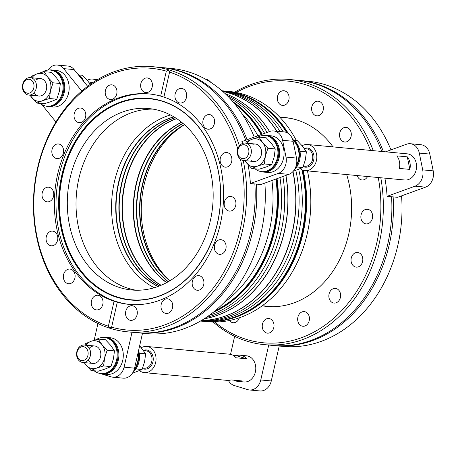 <?xml version="1.0" encoding="UTF-8"?>
<svg xmlns="http://www.w3.org/2000/svg" width="456" height="456" viewBox="0 0 456 456"><rect width="100%" height="100%" fill="white"/><g stroke="black" fill="none" stroke-linecap="round" stroke-linejoin="round"><path stroke-width="0.68" d="M245.716 140.191A133.163 106.351 -84.7 0 0 237.479 122.06A133.163 106.351 -84.7 0 0 197.374 79.384A133.163 106.351 -84.7 0 0 160.996 67.465L152.441 66.667A133.163 106.351 -84.7 0 0 38.053 165.847A133.163 106.351 -84.7 0 0 91.234 319.918A133.163 106.351 -84.7 0 0 127.612 331.837A133.163 106.351 -84.7 0 0 243.219 160.472M136.475 332.663A133.163 106.351 -84.7 0 0 221.456 293.185A133.163 106.351 -84.7 0 0 254.858 183.945M77.212 122.02A7.359 5.877 -84.7 0 0 79.224 122.681A7.359 5.877 -84.7 0 0 85.546 117.198A7.359 5.877 -84.7 0 0 82.604 108.688A7.359 5.877 -84.7 0 0 80.592 108.026A7.359 5.877 -84.7 0 0 74.271 113.51A7.359 5.877 -84.7 0 0 77.212 122.02M108.397 98.838A7.359 5.877 -84.7 0 0 110.409 99.493A7.359 5.877 -84.7 0 0 116.73 94.016A7.359 5.877 -84.7 0 0 113.789 85.5A7.359 5.877 -84.7 0 0 111.777 84.844A7.359 5.877 -84.7 0 0 105.456 90.322A7.359 5.877 -84.7 0 0 108.397 98.838M143.828 91.941A7.359 5.877 -84.7 0 0 145.834 92.596A7.359 5.877 -84.7 0 0 152.156 87.119A7.359 5.877 -84.7 0 0 149.22 78.603A7.359 5.877 -84.7 0 0 147.208 77.942A7.359 5.877 -84.7 0 0 140.887 83.425A7.359 5.877 -84.7 0 0 143.828 91.941M178.108 102.378A7.359 5.877 -84.7 0 0 180.114 103.039A7.359 5.877 -84.7 0 0 186.436 97.555A7.359 5.877 -84.7 0 0 183.5 89.04A7.359 5.877 -84.7 0 0 181.488 88.384A7.359 5.877 -84.7 0 0 175.167 93.862A7.359 5.877 -84.7 0 0 178.108 102.378M206.021 128.564A7.359 5.877 -84.7 0 0 208.027 129.225A7.359 5.877 -84.7 0 0 214.349 123.741A7.359 5.877 -84.7 0 0 211.413 115.231A7.359 5.877 -84.7 0 0 209.401 114.57A7.359 5.877 -84.7 0 0 203.08 120.053A7.359 5.877 -84.7 0 0 206.021 128.564M223.315 166.514A7.359 5.877 -84.7 0 0 225.327 167.17A7.359 5.877 -84.7 0 0 231.648 161.692A7.359 5.877 -84.7 0 0 228.707 153.176A7.359 5.877 -84.7 0 0 226.695 152.521A7.359 5.877 -84.7 0 0 220.373 157.998A7.359 5.877 -84.7 0 0 223.315 166.514M227.356 210.444A7.359 5.877 -84.7 0 0 229.368 211.105A7.359 5.877 -84.7 0 0 235.689 205.622A7.359 5.877 -84.7 0 0 232.754 197.112A7.359 5.877 -84.7 0 0 230.742 196.45A7.359 5.877 -84.7 0 0 224.42 201.934A7.359 5.877 -84.7 0 0 227.356 210.444M217.535 253.673A7.359 5.877 -84.7 0 0 219.547 254.334A7.359 5.877 -84.7 0 0 225.868 248.851A7.359 5.877 -84.7 0 0 222.933 240.335A7.359 5.877 -84.7 0 0 220.921 239.679A7.359 5.877 -84.7 0 0 214.599 245.157A7.359 5.877 -84.7 0 0 217.535 253.673M195.345 289.617A7.359 5.877 -84.7 0 0 197.357 290.272A7.359 5.877 -84.7 0 0 203.678 284.795A7.359 5.877 -84.7 0 0 200.737 276.279A7.359 5.877 -84.7 0 0 198.73 275.623A7.359 5.877 -84.7 0 0 192.403 281.101A7.359 5.877 -84.7 0 0 195.345 289.617M164.16 312.799A7.359 5.877 -84.7 0 0 166.172 313.46A7.359 5.877 -84.7 0 0 172.493 307.977A7.359 5.877 -84.7 0 0 169.552 299.467A7.359 5.877 -84.7 0 0 167.546 298.805A7.359 5.877 -84.7 0 0 161.225 304.289A7.359 5.877 -84.7 0 0 164.16 312.799M128.734 319.702A7.359 5.877 -84.7 0 0 130.741 320.357A7.359 5.877 -84.7 0 0 137.062 314.879A7.359 5.877 -84.7 0 0 134.127 306.364A7.359 5.877 -84.7 0 0 132.115 305.702A7.359 5.877 -84.7 0 0 125.793 311.186A7.359 5.877 -84.7 0 0 128.734 319.702M94.449 309.259A7.359 5.877 -84.7 0 0 96.461 309.92A7.359 5.877 -84.7 0 0 102.782 304.437A7.359 5.877 -84.7 0 0 99.847 295.921A7.359 5.877 -84.7 0 0 97.835 295.266A7.359 5.877 -84.7 0 0 91.513 300.743A7.359 5.877 -84.7 0 0 94.449 309.259M66.542 283.073A7.359 5.877 -84.7 0 0 68.548 283.735A7.359 5.877 -84.7 0 0 74.869 278.251A7.359 5.877 -84.7 0 0 71.934 269.735A7.359 5.877 -84.7 0 0 69.922 269.08A7.359 5.877 -84.7 0 0 63.601 274.558A7.359 5.877 -84.7 0 0 66.542 283.073M49.242 245.123A7.359 5.877 -84.7 0 0 51.254 245.784A7.359 5.877 -84.7 0 0 57.576 240.301A7.359 5.877 -84.7 0 0 54.634 231.79A7.359 5.877 -84.7 0 0 52.628 231.129A7.359 5.877 -84.7 0 0 46.307 236.613A7.359 5.877 -84.7 0 0 49.242 245.123M45.201 201.193A7.359 5.877 -84.7 0 0 47.207 201.854A7.359 5.877 -84.7 0 0 53.529 196.371A7.359 5.877 -84.7 0 0 50.593 187.855A7.359 5.877 -84.7 0 0 48.581 187.199A7.359 5.877 -84.7 0 0 42.26 192.677A7.359 5.877 -84.7 0 0 45.201 201.193M55.022 157.964A7.359 5.877 -84.7 0 0 57.028 158.625A7.359 5.877 -84.7 0 0 63.35 153.142A7.359 5.877 -84.7 0 0 60.414 144.626A7.359 5.877 -84.7 0 0 58.402 143.971A7.359 5.877 -84.7 0 0 52.081 149.448A7.359 5.877 -84.7 0 0 55.022 157.964M158.654 100.28A100.918 80.598 -84.7 0 0 64.41 168.469A100.918 80.598 -84.7 0 0 103.255 290.717A100.918 80.598 -84.7 0 0 139.958 299.957M149.653 93.993A105.701 84.417 -84.7 0 0 59.565 173.291A105.701 84.417 -84.7 0 0 101.899 295.083A105.701 84.417 -84.7 0 0 129.949 304.46M117.289 302.208L111.623 327.169C111.047 328.24 109.97 327.915 108.385 326.182A131.413 104.948 -84.7 0 1 90.824 318.231A131.413 104.948 -84.7 0 1 40.858 156.989A131.413 104.948 -84.7 0 1 166.332 71.136L160.66 96.096A105.701 84.417 -84.7 0 0 148.827 93.913A105.701 84.417 -84.7 0 0 58.032 172.636A105.701 84.417 -84.7 0 0 100.246 294.929A105.701 84.417 -84.7 0 0 114.057 301.222L117.289 302.208A105.701 84.417 -84.7 0 0 129.122 304.391A105.701 84.417 -84.7 0 0 219.917 225.669A105.701 84.417 -84.7 0 0 177.703 103.369A105.701 84.417 -84.7 0 0 163.898 97.082L169.564 72.122A131.413 104.948 -84.7 0 1 187.125 80.074A131.413 104.948 -84.7 0 1 237.798 148.998M254.271 137.085A133.163 106.351 -84.7 0 0 207.508 80.33A133.163 106.351 -84.7 0 0 171.125 68.411L162.57 67.613A133.163 106.351 95.3 0 1 198.947 79.532A133.163 106.351 95.3 0 1 247.049 139.707M239.383 145.874A133.163 106.351 -84.7 0 0 188.818 78.58A133.163 106.351 -84.7 0 0 152.441 66.667M166.332 71.136C168.515 70.213 169.592 70.537 169.564 72.122M256.432 184.093A133.163 106.351 95.3 0 1 138.048 332.812M137.433 332.755A133.163 106.351 95.3 0 1 136.954 332.703M161.783 67.545A133.163 106.351 95.3 0 1 162.57 67.613M136.116 290.227A91.114 72.766 95.3 0 1 115.562 282.646A91.114 72.766 95.3 0 1 78.569 179.886A91.114 72.766 95.3 0 1 153.068 109.126A91.114 72.766 -84.7 0 0 78.825 178.729A91.114 72.766 -84.7 0 0 136.116 290.227M173.622 116.707A91.114 72.766 95.3 0 1 210.005 222.123A91.114 72.766 95.3 0 1 131.738 289.987A91.114 72.766 95.3 0 1 106.852 281.831A91.114 72.766 95.3 0 1 70.463 176.415A91.114 72.766 95.3 0 1 148.73 108.551A91.114 72.766 95.3 0 1 173.622 116.707M111.623 327.169A131.413 104.948 -84.7 0 0 213.511 287.759A131.413 104.948 -84.7 0 0 240.46 159.269M108.385 326.182L114.057 301.222M127.612 331.837L131.704 332.219A133.163 106.351 -84.7 0 0 132.012 332.247L146.296 333.587A133.163 106.351 -84.7 0 0 264.862 183.073M160.66 96.096L163.898 97.082M97.379 372.672A13.138 10.494 95.3 0 1 94.141 370.774M132.012 332.247L124.078 367.165A13.138 10.494 95.3 0 1 112.74 377.169A13.138 10.494 95.3 0 1 111.07 376.838L100.776 373.703M142.511 333.228L134.577 368.152A13.138 10.494 95.3 0 1 123.24 378.155L112.74 377.169M94.147 340.25L97.954 323.509M47.983 70.076L48.769 69.09A13.138 10.494 95.3 0 1 57.308 65.048L67.807 66.029A13.138 10.494 95.3 0 1 74.146 69.608L87.637 86.304M57.308 65.048A13.138 10.494 95.3 0 1 63.646 68.628L81.772 91.052M55.945 121.986L41.872 104.572M242.552 143.435A133.163 106.351 -84.7 0 0 241.902 141.577L269.855 131.419A13.138 10.494 95.3 0 1 273.628 130.923L284.122 131.904A13.138 10.494 95.3 0 1 293.105 141.28L296.503 158.061A13.138 10.494 95.3 0 1 288.842 174.357L260.895 184.509L250.395 183.529A133.163 106.351 -84.7 0 0 248.075 164.707M273.628 130.923A13.138 10.494 95.3 0 1 282.606 140.294L286.003 157.075A13.138 10.494 95.3 0 1 278.348 173.371L250.395 183.529M298.48 80.341A133.163 106.351 95.3 0 1 299.261 80.41A133.163 106.351 95.3 0 1 383.405 151.609M393.129 196.895A133.163 106.351 95.3 0 1 278.046 345.842A133.163 106.351 95.3 0 1 274.746 345.608M274.13 345.551A133.163 106.351 95.3 0 1 273.651 345.505M367.576 176.523A7.359 5.877 95.3 0 1 362.218 179.983A7.359 5.877 95.3 0 1 362.018 179.972A7.359 5.877 95.3 0 1 357.202 175.554M344.924 142.038A7.359 5.877 95.3 0 1 344.725 142.021A7.359 5.877 95.3 0 1 339.549 134.275A7.359 5.877 95.3 0 1 345.899 127.355A7.359 5.877 95.3 0 1 346.098 127.366A7.359 5.877 95.3 0 1 351.274 135.118A7.359 5.877 95.3 0 1 344.924 142.038M317.011 115.852A7.359 5.877 95.3 0 1 316.812 115.835A7.359 5.877 95.3 0 1 311.636 108.083A7.359 5.877 95.3 0 1 317.986 101.169A7.359 5.877 95.3 0 1 318.185 101.181A7.359 5.877 95.3 0 1 323.361 108.933A7.359 5.877 95.3 0 1 317.011 115.852M282.731 105.41A7.359 5.877 95.3 0 1 282.532 105.399A7.359 5.877 95.3 0 1 277.356 97.647A7.359 5.877 95.3 0 1 283.706 90.727A7.359 5.877 95.3 0 1 283.906 90.744A7.359 5.877 95.3 0 1 289.081 98.49A7.359 5.877 95.3 0 1 282.731 105.41M239.326 317.798A7.359 5.877 95.3 0 1 233.358 322.734A7.359 5.877 95.3 0 1 233.158 322.717A7.359 5.877 95.3 0 1 229.436 320.5M267.638 333.171A7.359 5.877 95.3 0 1 267.438 333.159A7.359 5.877 95.3 0 1 262.263 325.407A7.359 5.877 95.3 0 1 268.612 318.487A7.359 5.877 95.3 0 1 268.812 318.505A7.359 5.877 95.3 0 1 273.988 326.251A7.359 5.877 95.3 0 1 267.638 333.171M303.069 326.274A7.359 5.877 95.3 0 1 302.869 326.257A7.359 5.877 95.3 0 1 297.688 318.51A7.359 5.877 95.3 0 1 304.038 311.59A7.359 5.877 95.3 0 1 304.237 311.608A7.359 5.877 95.3 0 1 309.413 319.354A7.359 5.877 95.3 0 1 303.069 326.274M334.248 303.086A7.359 5.877 95.3 0 1 334.048 303.075A7.359 5.877 95.3 0 1 328.873 295.323A7.359 5.877 95.3 0 1 335.223 288.403A7.359 5.877 95.3 0 1 335.422 288.42A7.359 5.877 95.3 0 1 340.598 296.172A7.359 5.877 95.3 0 1 334.248 303.086M356.444 267.148A7.359 5.877 95.3 0 1 356.244 267.13A7.359 5.877 95.3 0 1 351.069 259.378A7.359 5.877 95.3 0 1 357.418 252.464A7.359 5.877 95.3 0 1 357.618 252.476A7.359 5.877 95.3 0 1 362.794 260.228A7.359 5.877 95.3 0 1 356.444 267.148M366.265 223.919A7.359 5.877 95.3 0 1 366.065 223.902A7.359 5.877 95.3 0 1 360.89 216.155A7.359 5.877 95.3 0 1 367.24 209.236A7.359 5.877 95.3 0 1 367.439 209.247A7.359 5.877 95.3 0 1 372.615 216.999A7.359 5.877 95.3 0 1 366.265 223.919M236.254 92.477A131.413 104.948 95.3 0 1 284.356 80.854A131.413 104.948 95.3 0 1 370.58 150.406M378.263 177.526A131.413 104.948 95.3 0 1 266.982 343.049A131.413 104.948 95.3 0 1 214.765 322.033M234.675 92.186A133.163 106.351 95.3 0 1 285.524 79.201A133.163 106.351 95.3 0 1 289.132 79.464A133.163 106.351 95.3 0 1 373.276 150.662M380.794 177.76A133.163 106.351 95.3 0 1 267.917 344.896A133.163 106.351 95.3 0 1 264.309 344.633A133.163 106.351 95.3 0 1 213.151 322.022M299.261 80.41L307.823 81.214A133.163 106.351 95.3 0 1 390.969 149.881M401.559 195.869A133.163 106.351 95.3 0 1 286.607 346.645A133.163 106.351 95.3 0 1 282.994 346.383L268.709 345.044A133.163 106.351 95.3 0 1 268.402 345.015L264.309 344.633M273.172 345.46A133.163 106.351 -84.7 0 0 276.473 345.694A133.163 106.351 -84.7 0 0 358.154 305.987A133.163 106.351 -84.7 0 0 391.556 196.747M333.028 146.895A94.882 75.776 -84.7 0 0 284.515 117.483A94.882 75.776 -84.7 0 0 281.945 117.3A94.882 75.776 -84.7 0 0 279.847 117.226M262.189 305.799A94.882 75.776 -84.7 0 0 266.828 306.415A94.882 75.776 -84.7 0 0 269.399 306.603A94.882 75.776 -84.7 0 0 346.668 174.568M381.832 151.46A133.163 106.351 -84.7 0 0 374.176 134.862A133.163 106.351 -84.7 0 0 297.694 80.267L289.132 79.464M228.376 380.418A13.138 10.494 -84.7 0 0 234.276 385.531L247.762 389.641A13.138 10.494 -84.7 0 0 249.438 389.971A13.138 10.494 -84.7 0 0 260.775 379.968L268.709 345.044M249.438 389.971L259.937 390.952A13.138 10.494 -84.7 0 0 271.274 380.948L279.209 346.03M234.646 336.311L230.548 354.346M410.32 143.72L420.82 144.706A13.138 10.494 -84.7 0 1 429.803 154.077L433.2 170.857A13.138 10.494 -84.7 0 1 425.539 187.154L397.592 197.311L387.093 196.325L415.04 186.173A13.138 10.494 -84.7 0 0 422.701 169.877L419.303 153.096A13.138 10.494 -84.7 0 0 410.32 143.72A13.138 10.494 -84.7 0 0 406.547 144.221L385.639 151.82M384.887 178.148A133.163 106.351 95.3 0 1 387.093 196.325M210.809 82.371A13.138 10.494 -84.7 0 0 204.961 78.888M214.263 311.465A115.642 92.357 -84.7 0 0 274.176 230.582A115.642 92.357 -84.7 0 0 276.382 178.883M261.63 134.412A115.642 92.357 -84.7 0 0 233.803 102.765M215.129 310.753A115.642 92.357 -84.7 0 0 273.651 230.531A115.642 92.357 -84.7 0 0 275.886 179.065M261.214 134.56A115.642 92.357 -84.7 0 0 234.521 103.626M224.147 302.442A115.642 92.357 -84.7 0 0 269.45 230.137A115.642 92.357 -84.7 0 0 271.93 180.502M257.896 135.768A115.642 92.357 -84.7 0 0 241.845 113.47M170.441 114.958A91.114 72.766 -84.7 0 0 114.348 182.058A91.114 72.766 -84.7 0 0 154.265 287.725M213.442 312.126A115.642 92.357 -84.7 0 0 274.7 230.628A115.642 92.357 -84.7 0 0 276.872 178.706M262.04 134.258A115.642 92.357 -84.7 0 0 233.124 101.962M223.696 90.932A115.642 92.357 95.3 0 1 223.771 90.944L224.295 90.989A115.642 92.357 95.3 0 1 287.559 132.992M302.607 170.059A115.642 92.357 95.3 0 1 302.522 233.233A115.642 92.357 95.3 0 1 202.738 321.269L202.213 321.223A115.642 92.357 95.3 0 1 202.133 321.212M224.563 91.018A115.642 92.357 95.3 0 1 224.825 91.04A115.642 92.357 95.3 0 1 288.374 133.505M303.166 170.27A115.642 92.357 95.3 0 1 303.046 233.284A115.642 92.357 95.3 0 1 203.262 321.32A115.642 92.357 95.3 0 1 203 321.292M224.825 91.04L229.02 91.434A115.642 92.357 95.3 0 1 296.389 140.619M307.418 170.892A115.642 92.357 95.3 0 1 307.247 233.677A115.642 92.357 95.3 0 1 207.463 321.714L203.262 321.32M169.763 280.588A91.114 72.766 95.3 0 1 144.09 184.84A91.114 72.766 95.3 0 1 184.344 124.841M223.771 90.944A115.642 92.357 95.3 0 1 286.841 132.628M302.032 169.797A115.642 92.357 95.3 0 1 301.997 233.187A115.642 92.357 95.3 0 1 202.213 321.223M158.084 286.459A89.359 71.364 95.3 0 1 118.811 182.759A89.359 71.364 95.3 0 1 173.958 116.907M175.195 117.665A89.359 71.364 -84.7 0 0 121.644 183.021A89.359 71.364 -84.7 0 0 159.44 285.946M121.803 183.038A89.359 71.364 -84.7 0 0 159.514 285.912A89.359 71.364 -84.7 0 1 121.803 183.038A89.359 71.364 -84.7 0 1 175.264 117.711A89.359 71.364 -84.7 0 0 121.803 183.038M118.651 182.742A89.359 71.364 -84.7 0 0 158.01 286.488A89.359 71.364 -84.7 0 1 118.651 182.742A89.359 71.364 -84.7 0 1 173.89 116.867A89.359 71.364 -84.7 0 0 118.651 182.742M229.539 97.994A115.642 92.357 95.3 0 1 264.628 133.323M279.967 177.583A115.642 92.357 95.3 0 1 278.006 230.941A115.642 92.357 95.3 0 1 209.184 315.364M159.594 285.883A89.359 71.364 95.3 0 1 121.957 183.055A89.359 71.364 95.3 0 1 175.338 117.756M176.58 118.56A89.359 71.364 -84.7 0 0 124.79 183.318A89.359 71.364 -84.7 0 0 160.968 285.319M124.95 183.335A89.359 71.364 -84.7 0 0 161.048 285.291A89.359 71.364 -84.7 0 1 124.95 183.335A89.359 71.364 -84.7 0 1 176.654 118.606A89.359 71.364 -84.7 0 0 124.95 183.335M227.042 95.446A115.642 92.357 95.3 0 1 267.073 132.428M282.902 176.518A115.642 92.357 95.3 0 1 281.152 231.232A115.642 92.357 95.3 0 1 206.26 317.404M161.122 285.256A89.359 71.364 95.3 0 1 125.109 183.346A89.359 71.364 95.3 0 1 176.723 118.657M225.213 93.685A115.642 92.357 95.3 0 1 269.507 131.545M285.821 175.452A115.642 92.357 95.3 0 1 284.305 231.528A115.642 92.357 95.3 0 1 204.134 318.795M225.184 93.657A115.619 92.334 95.3 0 1 269.604 131.51M285.946 175.406A115.619 92.334 95.3 0 1 284.441 231.54A115.619 92.334 95.3 0 1 204.106 318.812M173.821 116.827A89.359 71.364 -84.7 0 0 118.492 182.731A89.359 71.364 -84.7 0 0 157.936 286.516M232.925 101.734A115.642 92.357 95.3 0 1 262.16 134.218M277.02 178.649A115.642 92.357 95.3 0 1 274.854 230.645A115.642 92.357 95.3 0 1 213.208 312.314M166.719 282.566A89.359 71.364 95.3 0 1 136.344 184.401A89.359 71.364 95.3 0 1 181.722 122.333M182.987 123.382A89.359 71.364 -84.7 0 0 139.177 184.663A89.359 71.364 -84.7 0 0 168.156 281.774M139.336 184.68A89.359 71.364 -84.7 0 0 168.235 281.728A89.359 71.364 -84.7 0 1 139.336 184.68A89.359 71.364 -84.7 0 1 183.055 123.445A89.359 71.364 -84.7 0 0 139.336 184.68M136.184 184.384A89.359 71.364 -84.7 0 0 166.634 282.612A89.359 71.364 -84.7 0 1 136.184 184.384A89.359 71.364 -84.7 0 1 181.648 122.276A89.359 71.364 -84.7 0 0 136.184 184.384M222.209 90.961A115.642 92.357 95.3 0 1 280.07 131.527M295.853 170.419A115.642 92.357 95.3 0 1 295.539 232.583A115.642 92.357 95.3 0 1 200.68 320.91M168.315 281.683A89.359 71.364 95.3 0 1 139.496 184.697A89.359 71.364 95.3 0 1 183.124 123.502M184.395 124.608A89.359 71.364 -84.7 0 0 142.329 184.959A89.359 71.364 -84.7 0 0 169.763 280.828M142.483 184.976A89.359 71.364 -84.7 0 0 169.849 280.776A89.359 71.364 -84.7 0 1 142.483 184.976A89.359 71.364 -84.7 0 1 184.463 124.67A89.359 71.364 -84.7 0 0 142.483 184.976M222.015 90.795A115.642 92.357 95.3 0 1 283.216 131.818M298.703 169.381A115.642 92.357 95.3 0 1 298.691 232.873A115.642 92.357 95.3 0 1 200.458 321.041A115.642 92.357 95.3 0 0 214.354 321.332A115.642 92.357 95.3 0 0 301.838 233.17A115.642 92.357 95.3 0 0 301.861 169.706M169.928 280.731A89.359 71.364 95.3 0 1 142.642 184.988A89.359 71.364 95.3 0 1 184.532 124.739M222.038 90.795A115.642 92.357 95.3 0 1 235.723 93.087A115.642 92.357 95.3 0 1 286.636 132.536M235.798 93.109A115.619 92.334 95.3 0 1 235.877 93.127A115.619 92.334 95.3 0 1 286.801 132.611M302.009 169.786A115.619 92.334 95.3 0 1 301.975 233.181A115.619 92.334 95.3 0 1 214.508 321.32A115.619 92.334 95.3 0 1 214.434 321.326M181.579 122.219A89.359 71.364 -84.7 0 0 136.025 184.372A89.359 71.364 -84.7 0 0 166.554 282.652M222.636 91.337A115.642 92.357 95.3 0 1 276.917 131.231M293.003 171.519A115.642 92.357 95.3 0 1 292.393 232.286A115.642 92.357 95.3 0 1 201.164 320.625M222.705 91.394A115.619 92.334 95.3 0 1 276.735 131.214M292.86 171.667A115.619 92.334 95.3 0 1 292.21 232.264A115.619 92.334 95.3 0 1 201.244 320.579M87.934 355.287A7.011 5.597 -84.7 0 0 84.081 346.839A7.011 5.597 -84.7 0 0 77.144 351.998A7.011 5.597 -84.7 0 0 80.991 360.445A7.011 5.597 -84.7 0 0 87.934 355.287M76.847 351.69A8.761 6.994 95.3 0 1 84.406 345.021A8.761 6.994 95.3 0 1 90.328 355.794A8.761 6.994 95.3 0 1 82.77 362.463A8.761 6.994 95.3 0 1 76.847 351.69M141.394 347.706A13.138 10.494 95.3 0 1 146.758 346.457L229.699 354.221A13.138 10.494 95.3 0 1 236.031 357.789L246.531 358.775A13.138 10.494 -84.7 0 0 240.198 355.207A13.138 10.494 -84.7 0 0 236.436 355.703L233.301 355.406M146.758 346.457A13.138 10.494 95.3 0 1 155.644 362.623A13.138 10.494 95.3 0 1 144.307 372.626A13.138 10.494 95.3 0 1 139.582 370.665M240.198 355.207L246.496 355.794A13.138 10.494 95.3 0 1 255.383 371.959A13.138 10.494 95.3 0 1 244.045 381.963L237.747 381.376A13.138 10.494 95.3 0 1 234.145 380.19M144.307 372.626L227.248 380.389A13.138 10.494 -84.7 0 0 231.01 379.899L241.503 380.88A13.138 10.494 95.3 0 1 237.747 381.376M236.436 355.703L246.531 358.775M103.17 337.411A18.4 14.695 95.3 0 1 105.883 337.349L110.289 337.765A18.4 14.695 95.3 0 1 112.632 338.227A18.4 14.695 95.3 0 1 122.732 360.394A18.4 14.695 95.3 0 1 106.858 374.399L102.452 373.988A18.4 14.695 95.3 0 1 100.109 373.521A18.4 14.695 95.3 0 1 99.796 373.424M105.883 337.349A18.4 14.695 95.3 0 1 108.22 337.81A18.4 14.695 95.3 0 1 118.326 359.978A18.4 14.695 95.3 0 1 102.452 373.988M134.212 369.485A18.4 14.695 -84.7 0 0 137.644 361.79A18.4 14.695 -84.7 0 0 137.951 353.292M133.842 370.517A18.143 14.489 -84.7 0 0 138.122 361.79A18.143 14.489 -84.7 0 0 138.202 352.197M132.981 372.318A18.143 14.489 -84.7 0 0 138.96 361.87A18.143 14.489 -84.7 0 0 138.584 350.51M96.267 339.606A18.143 14.489 95.3 0 1 104.344 337.463A18.143 14.489 95.3 0 1 116.622 359.778A18.143 14.489 95.3 0 1 100.964 373.595A18.143 14.489 95.3 0 1 98.656 373.139A18.143 14.489 95.3 0 1 94.318 370.791M104.344 337.463L105.188 337.537A18.143 14.489 95.3 0 1 117.46 359.858A18.143 14.489 95.3 0 1 101.802 373.675L100.964 373.595M139.667 345.751L145.635 353.805L139.222 353.206M145.635 353.805L144.603 361.728L142.067 369.514L135.945 368.938M142.067 369.514L132.422 373.23M88.156 360.132A8.761 6.994 -84.7 0 0 95.053 363.244A8.761 6.994 -84.7 0 0 100.576 356.752A8.761 6.994 -84.7 0 0 97.624 347.147A8.761 6.994 -84.7 0 0 89.268 348.31M85.01 345.078L85.58 343.63L91.12 341.276L98.154 339.065L101.905 344.559L107.16 350.202L114.479 350.886L110.728 345.386L105.473 339.748L98.154 339.065M114.479 350.886L113.441 358.809L110.911 366.595L103.592 365.911L104.623 357.988L107.16 350.202M103.592 365.911L96.552 368.123L91.018 370.477L84.064 362.583M110.911 366.595L105.37 368.95L98.336 371.167L91.018 370.477M85.95 345.163A14.016 11.195 95.3 0 1 91.12 341.276A14.016 11.195 95.3 0 1 101.905 344.559A14.016 11.195 -84.7 0 1 104.623 357.988A14.016 11.195 95.3 0 1 96.552 368.123A14.016 11.195 95.3 0 1 85.768 364.84A14.016 11.195 95.3 0 1 84.32 362.611M241.942 144.979A7.011 5.597 -84.7 0 0 237.855 153.666A7.011 5.597 -84.7 0 0 244.655 158.403A7.011 5.597 -84.7 0 0 248.742 149.71A7.011 5.597 -84.7 0 0 241.942 144.979M246.046 160.176A8.761 6.994 95.3 0 1 243.532 160.512A8.761 6.994 95.3 0 1 237.348 152.714A8.761 6.994 95.3 0 1 242.649 143.401A8.761 6.994 95.3 0 1 245.163 143.064A8.761 6.994 95.3 0 1 251.347 150.862A8.761 6.994 95.3 0 1 246.046 160.176M302.151 145.755A13.138 10.494 95.3 0 1 303.742 145.002A13.138 10.494 95.3 0 1 307.515 144.506A13.138 10.494 95.3 0 1 316.789 156.197A13.138 10.494 95.3 0 1 308.837 170.173A13.138 10.494 95.3 0 1 305.064 170.669A13.138 10.494 95.3 0 1 300.339 168.709M307.515 144.506L407.254 153.843A13.138 10.494 95.3 0 1 416.533 165.539A13.138 10.494 95.3 0 1 408.576 179.51A13.138 10.494 95.3 0 1 404.808 180.012L305.064 170.669M409.847 169.398L399.353 168.418A13.138 10.494 -84.7 0 0 396.811 155.861L407.305 156.841A13.138 10.494 95.3 0 1 409.847 169.398L407.305 156.841M24.373 91.32A7.011 5.597 -84.7 0 0 32.308 91.075A7.011 5.597 -84.7 0 0 32.444 81.179A7.011 5.597 -84.7 0 0 24.51 81.43A7.011 5.597 -84.7 0 0 24.373 91.32M34.502 80.011A8.761 6.994 95.3 0 1 35.745 89.895A8.761 6.994 95.3 0 1 28.642 95.07A8.761 6.994 95.3 0 1 24.413 92.688A8.761 6.994 95.3 0 1 23.176 82.804A8.761 6.994 95.3 0 1 30.278 77.628A8.761 6.994 95.3 0 1 34.502 80.011M87.261 80.313A13.138 10.494 95.3 0 1 92.631 79.065A13.138 10.494 95.3 0 1 96.381 80.341M251.37 160.677A8.761 6.994 -84.7 0 0 256.295 161.139A8.761 6.994 -84.7 0 0 261.402 150.275A8.761 6.994 -84.7 0 0 252.898 144.358M245.767 143.121L246.343 141.679L251.877 139.325L258.917 137.108L266.236 137.792L271.485 143.435L275.236 148.935L274.204 156.858L271.668 164.644L266.133 166.999L259.099 169.21L251.78 168.526L244.826 160.632M258.917 137.108L262.667 142.608L267.917 148.251L265.386 156.032L264.349 163.955L257.315 166.172L251.78 168.526M275.236 148.935L267.917 148.251M271.668 164.644L264.349 163.955M246.713 143.212A14.016 11.195 -84.7 0 1 251.877 139.325A14.016 11.195 95.3 0 1 262.667 142.608A14.016 11.195 95.3 0 1 265.386 156.032A14.016 11.195 95.3 0 1 257.315 166.172A14.016 11.195 95.3 0 1 246.525 162.889A14.016 11.195 95.3 0 1 245.077 160.655M34.662 93.645A8.761 6.994 -84.7 0 0 44.58 93.337A8.761 6.994 -84.7 0 0 44.751 80.974A8.761 6.994 -84.7 0 0 35.927 80.148M30.877 77.685L31.453 76.237L36.993 73.883L44.027 71.672L51.346 72.356L56.601 77.999L60.352 83.494L53.033 82.81L50.496 90.596L49.465 98.519L42.425 100.736L36.89 103.09L44.209 103.774L51.243 101.557L56.783 99.203L49.465 98.519M60.352 83.494L59.314 91.422L56.783 99.203M29.936 95.196L36.89 103.09M44.027 71.672L47.777 77.172L53.033 82.81M31.823 77.771A14.016 11.195 95.3 0 1 36.993 73.883A14.016 11.195 95.3 0 1 47.777 77.172A14.016 11.195 95.3 0 1 50.496 90.596A14.016 11.195 95.3 0 1 42.425 100.736A14.016 11.195 -84.7 0 1 31.635 97.447A14.016 11.195 95.3 0 1 30.193 95.218M299.98 151.25L306.398 151.854L302.647 146.353L297.392 140.71L294.091 140.402M306.398 151.854L305.36 159.777L302.83 167.563L296.702 166.987M302.83 167.563L293.236 171.262M87.934 86.081L87.415 86.03M90.271 84.377L87.757 80.911L82.502 75.274L79.201 74.966M257.03 137.649A18.143 14.489 95.3 0 1 259.897 136.196A18.143 14.489 95.3 0 1 265.107 135.506L265.945 135.586A18.143 14.489 95.3 0 1 278.348 148.531A18.143 14.489 95.3 0 1 267.775 171.028A18.143 14.489 95.3 0 1 262.565 171.718L261.727 171.638A18.143 14.489 95.3 0 1 255.081 168.834M265.107 135.506A18.143 14.489 95.3 0 1 277.51 148.451A18.143 14.489 95.3 0 1 266.931 170.949A18.143 14.489 95.3 0 1 261.727 171.638M42.14 72.213A18.143 14.489 95.3 0 1 50.217 70.07L51.061 70.144A18.143 14.489 95.3 0 1 59.816 75.086A18.143 14.489 95.3 0 1 62.386 95.56A18.143 14.489 95.3 0 1 47.675 106.282L46.837 106.202A18.143 14.489 95.3 0 1 40.191 103.398M50.217 70.07A18.143 14.489 95.3 0 1 58.978 75.012A18.143 14.489 95.3 0 1 61.549 95.481A18.143 14.489 95.3 0 1 46.837 106.202M295.71 167.135A18.143 14.489 -84.7 0 0 292.775 139.952M294.308 169.849A18.143 14.489 -84.7 0 0 292.57 139.325M82.103 79.458A18.143 14.489 -84.7 0 0 80.473 77.024A18.143 14.489 -84.7 0 0 78.512 75.006M84.001 81.801A18.143 14.489 -84.7 0 0 81.316 77.104A18.143 14.489 -84.7 0 0 77.526 73.786M296.235 165.556A18.4 14.695 -84.7 0 0 298.537 150.332A18.4 14.695 -84.7 0 0 292.837 140.169M80.245 77.161A18.4 14.695 -84.7 0 0 79.948 76.779A18.4 14.695 -84.7 0 0 79.64 76.409M263.927 135.455A18.4 14.695 95.3 0 1 266.64 135.398L271.052 135.808A18.4 14.695 95.3 0 1 283.626 148.935A18.4 14.695 95.3 0 1 267.621 172.448L263.209 172.032A18.4 14.695 95.3 0 1 260.558 171.473M266.64 135.398A18.4 14.695 95.3 0 1 279.214 148.519A18.4 14.695 95.3 0 1 263.209 172.032M49.043 70.019A18.4 14.695 95.3 0 1 51.756 69.956L56.162 70.372A18.4 14.695 95.3 0 1 68.4 82.086A18.4 14.695 95.3 0 1 64.684 101.352A18.4 14.695 95.3 0 1 52.731 107.006L48.325 106.596A18.4 14.695 95.3 0 1 45.668 106.031M51.756 69.956A18.4 14.695 95.3 0 1 63.994 81.67A18.4 14.695 95.3 0 1 60.272 100.941A18.4 14.695 95.3 0 1 48.325 106.596M102.737 290.74A100.993 80.655 -84.7 0 0 139.713 299.968A100.993 80.655 -84.7 0 0 218.321 218.84A100.993 80.655 -84.7 0 0 176.746 107.707A100.993 80.655 -84.7 0 0 158.414 100.223A100.993 80.655 -84.7 0 0 63.908 168.258A100.993 80.655 -84.7 0 0 102.737 290.74M176.74 107.485A101.226 80.843 -84.7 0 0 67.596 156.778A101.226 80.843 -84.7 0 0 102.56 290.939A101.226 80.843 -84.7 0 0 211.709 241.651A101.226 80.843 -84.7 0 0 176.74 107.485M124.078 367.165L134.577 368.152M63.646 68.628L74.146 69.608M286.003 157.075L296.503 158.061M278.348 173.371L288.842 174.357M282.606 140.294L293.105 141.28M271.274 380.948L260.775 379.968M429.803 154.077L419.303 153.096M433.2 170.857L422.701 169.877M425.539 187.154L415.04 186.173M142.642 368.072L144.187 368.214A8.761 6.994 -84.7 0 0 151.751 361.545A8.761 6.994 -84.7 0 0 145.823 350.767L143.583 350.561M143.463 350.39A9.639 7.695 95.3 0 1 151.01 352.482A9.639 7.695 95.3 0 1 152.948 361.802A9.639 7.695 95.3 0 1 142.466 368.522M303.405 166.115L304.95 166.263A8.761 6.994 -84.7 0 0 307.464 165.927A8.761 6.994 -84.7 0 0 312.765 156.613A8.761 6.994 -84.7 0 0 306.586 148.816L304.346 148.605M304.226 148.434A9.639 7.695 95.3 0 1 304.426 148.36A9.639 7.695 95.3 0 1 313.779 154.869A9.639 7.695 95.3 0 1 308.159 166.816A9.639 7.695 95.3 0 1 303.229 166.571M91.696 83.38L89.456 83.169M89.336 82.998A9.639 7.695 95.3 0 1 92.813 82.621M139.713 299.968C150.651 299.37 161.162 296.166 171.245 290.347C199.546 274.478 219.815 236.852 220.51 198.748C222.1 160.637 204.083 123.245 176.728 107.701C170.897 104.27 164.793 101.779 158.414 100.223M279.933 117.317L290.101 118.269M262.291 305.731L272.46 306.683M84.406 345.021L94.654 345.979M82.77 362.463L93.018 363.426M243.532 160.512L253.781 161.47M245.163 143.064L255.411 144.028M28.642 95.07L38.891 96.034M92.631 79.065L97.709 79.543M30.278 77.628L40.527 78.586"/></g></svg>

